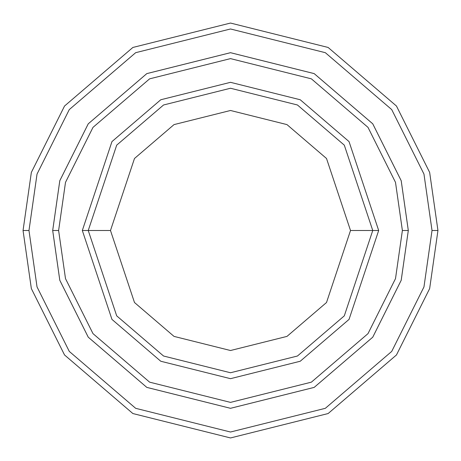 <?xml version="1.0" encoding="UTF-8"?>
<svg xmlns="http://www.w3.org/2000/svg" width="461" height="461" viewBox="0 0 461 461"><rect width="100%" height="100%" fill="white"/><g stroke="black" fill="none" stroke-linecap="round" stroke-linejoin="round"><path stroke-width="0.69" d="M372.753 230.5L378.677 230.5L349.04 141.59L300.232 99.755L230.5 82.323L160.768 99.755L111.96 141.59L82.323 230.5L88.247 230.5L116.696 315.848L163.557 356.019L230.5 372.753L297.443 356.019L344.304 315.848L372.753 230.5L344.304 315.848L297.443 356.019L230.5 372.753L163.557 356.019L116.696 315.848L88.247 230.5L110.484 230.5L88.247 230.5L116.696 145.152L163.557 104.981L230.5 88.247L297.443 104.981L344.304 145.152L372.753 230.5L350.516 230.5L326.515 302.508L286.978 336.397L230.5 350.516L174.022 336.397L134.485 302.508L110.484 230.5L134.485 302.508L174.022 336.397L230.5 350.516L286.978 336.397L326.515 302.508L350.516 230.5L326.515 158.492L286.978 124.603L230.5 110.484L174.022 124.603L134.485 158.492L110.484 230.5L134.485 158.492L174.022 124.603L230.5 110.484L286.978 124.603L326.515 158.492L350.516 230.5L372.753 230.5L344.304 145.152L297.443 104.981L230.5 88.247L163.557 104.981L116.696 145.152L88.247 230.5L82.323 230.5L111.96 141.59L160.768 99.755L230.5 82.323L300.232 99.755L349.04 141.59L378.677 230.5L349.04 319.41L300.232 361.245L230.5 378.677L160.768 361.245L111.96 319.41L82.323 230.5L111.96 319.41L160.768 361.245L230.5 378.677L300.232 361.245L349.04 319.41L378.677 230.5L372.753 230.5M432.02 230.5L423.964 286.926L391.717 351.415L325.333 408.313L230.5 432.02L135.667 408.313L69.283 351.415L37.036 286.926L28.98 230.5L23.05 230.5L31.348 288.586L64.54 354.97L132.877 413.546L230.5 437.95L328.123 413.546L396.46 354.97L429.652 288.586L437.95 230.5L432.02 230.5L423.964 174.074L391.717 109.585L325.333 52.687L230.5 28.98L135.667 52.687L69.283 109.585L37.036 174.074L28.98 230.5L37.036 286.926L69.283 351.415L135.667 408.313L230.5 432.02L325.333 408.313L391.717 351.415L423.964 286.926L432.02 230.5L437.95 230.5L429.652 288.586L396.46 354.97L328.123 413.546L230.5 437.95L132.877 413.546L64.54 354.97L31.348 288.586L23.05 230.5L31.348 172.414L64.54 106.03L132.877 47.454L230.5 23.05L328.123 47.454L396.46 106.03L429.652 172.414L437.95 230.5L429.652 172.414L396.46 106.03L328.123 47.454L230.5 23.05L132.877 47.454L64.54 106.03L31.348 172.414L23.05 230.5L28.98 230.5L37.036 174.074L69.283 109.585L135.667 52.687L230.5 28.98L325.333 52.687L391.717 109.585L423.964 174.074L432.02 230.5M402.384 230.5L395.503 278.628L368.005 333.631L311.382 382.157L230.5 402.384L149.618 382.157L92.995 333.631L65.497 278.628L58.616 230.5L52.692 230.5L59.803 280.288L88.253 337.187L146.823 387.39L230.5 408.308L314.177 387.39L372.747 337.187L401.197 280.288L408.308 230.5L402.384 230.5L395.503 182.372L368.005 127.369L311.382 78.843L230.5 58.616L149.618 78.843L92.995 127.369L65.497 182.372L58.616 230.5L65.497 278.628L92.995 333.631L149.618 382.157L230.5 402.384L311.382 382.157L368.005 333.631L395.503 278.628L402.384 230.5L408.308 230.5L401.197 280.288L372.747 337.187L314.177 387.39L230.5 408.308L146.823 387.39L88.253 337.187L59.803 280.288L52.692 230.5L59.797 180.712L88.247 123.813L146.823 73.604L230.5 52.687L314.177 73.604L372.753 123.813L401.203 180.712L408.313 230.5L401.203 280.288L372.753 337.187L314.177 387.396L230.5 408.313L146.823 387.396L88.247 337.187L59.797 280.288L52.687 230.5L59.797 280.288L88.247 337.187L146.823 387.396L230.5 408.313L314.177 387.396L372.753 337.187L401.203 280.288L408.313 230.5L401.203 180.712L372.753 123.813L314.177 73.604L230.5 52.687L146.823 73.604L88.247 123.813L59.797 180.712L52.687 230.5L59.803 180.712L88.253 123.813L146.823 73.61L230.5 52.692L314.177 73.61L372.747 123.813L401.197 180.712L408.308 230.5L401.197 180.712L372.747 123.813L314.177 73.61L230.5 52.692L146.823 73.61L88.253 123.813L59.803 180.712L52.692 230.5L58.616 230.5L65.497 182.372L92.995 127.369L149.618 78.843L230.5 58.616L311.382 78.843L368.005 127.369L395.503 182.372L402.384 230.5"/></g></svg>
